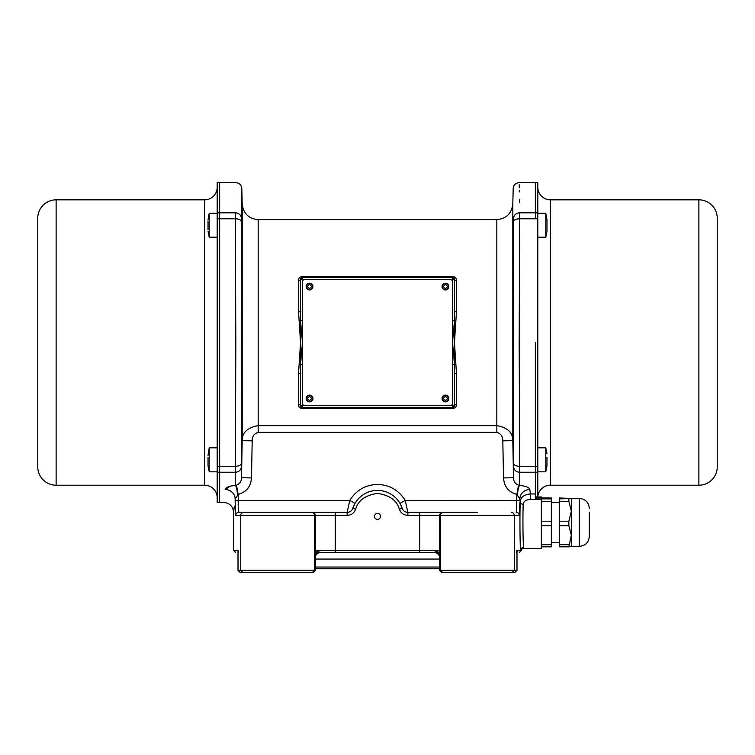 <?xml version="1.0" encoding="UTF-8"?>
<svg xmlns="http://www.w3.org/2000/svg" width="755" height="755" viewBox="0 0 755 755"><rect width="100%" height="100%" fill="white"/><g stroke="black" fill="none" stroke-linecap="round" stroke-linejoin="round"><path stroke-width="1.13" d="M516.864 500.612L405.19 500.414L407.879 512.4A5.993 5.993 0 0 1 402.179 508.275A25.981 25.981 0 0 0 352.821 508.275L355.001 503.406L349.81 500.414L347.121 512.4L277.576 512.4L335.286 512.4L335.286 515.401L347.121 515.401L347.121 512.4A5.993 5.993 0 0 0 352.821 508.275A25.981 25.981 0 0 1 402.179 508.275L399.999 503.406L405.19 500.414C398.791 490.184 389.561 484.852 377.5 484.417C365.439 484.852 356.209 490.184 349.81 500.414L238.136 500.414L238.146 502.198M477.424 512.4L419.714 512.4L477.424 512.4M241.591 225.235C241.657 232.408 241.591 232.408 241.383 225.235C241.326 218.053 241.392 218.053 241.591 225.235C241.657 232.408 241.591 232.408 241.383 225.235C241.326 218.053 241.392 218.053 241.591 225.235M241.591 459.823C241.392 466.996 241.326 466.996 241.383 459.823C241.591 452.641 241.657 452.641 241.591 459.823C241.392 466.996 241.326 466.996 241.383 459.823C241.591 452.641 241.657 452.641 241.591 459.823M242.204 204.048L241.798 188.486L241.289 221.441C241.968 296.904 241.968 387.843 241.289 463.608L241.468 477.707L242.204 440.618L242.204 204.048C243.346 213.533 248.678 218.723 258.191 219.62L258.191 425.622C247.461 427.575 242.129 432.577 242.204 440.618L252.198 440.807C252.189 436.333 254.19 433.53 258.191 432.379L258.191 425.622L496.809 425.622L496.809 219.62L258.191 219.62M513.57 220.092L513.513 221.328M513.485 222.14L513.457 223.121M513.428 224.15L513.409 225.235C513.608 218.053 513.674 218.053 513.617 225.235C513.409 232.408 513.343 232.408 513.409 225.235C513.608 218.053 513.674 218.053 513.617 225.235C513.409 232.408 513.343 232.408 513.409 225.235L513.391 226.321M513.409 459.823C513.343 452.641 513.409 452.641 513.617 459.823C513.674 466.996 513.608 466.996 513.409 459.823C513.343 452.641 513.409 452.641 513.617 459.823C513.674 466.996 513.608 466.996 513.409 459.823M241.477 221.064L241.458 220.564M496.809 219.62C506.322 218.723 511.654 213.533 512.796 204.048L512.796 440.618L513.532 477.707C513.494 481.331 515.155 483.823 518.506 485.182L519.487 485.38L519.704 472.234L519.195 342.525L519.704 212.816C519.034 172.687 519.034 172.687 519.704 212.816L535.38 212.816L535.38 182.644L535.38 218.79L535.38 212.816L537.787 212.816L537.787 496.998A12.59 12.59 0 0 1 550.376 485.22L698.866 485.22L698.866 199.83A18.384 18.384 0 0 1 717.25 218.214L717.25 466.835A18.384 18.384 0 0 1 698.866 485.22M535.38 342.525L535.38 466.26L535.38 342.525M234.276 506.614L233.606 512.4C233.012 506.331 229.68 503 223.612 502.405L217.213 502.405L217.213 218.79L219.62 218.79L219.62 502.405L219.62 212.816L219.62 218.79L235.296 218.79L235.805 342.525L235.296 472.234L235.513 485.38L236.494 485.182C239.845 483.823 241.496 481.331 241.468 477.707L241.808 461.437M260.588 512.4L238.731 512.4L238.136 494.402L236.494 485.182M238.627 552.367C234.597 552.367 234.597 552.367 238.627 552.367L238.08 550.376L238.004 551.518L238.004 570.355L315.524 570.355L315.307 550.376L317.591 551.688A5.993 5.247 -2.7 0 0 315.505 555.623L315.505 570.355L313.504 572.356L315.524 570.355M541.382 499.499L530.369 499.499C526.046 499.697 523.659 501.282 523.206 504.246C522.668 517.798 522.998 542.675 523.592 547.479L523.677 548.375L541.382 548.375L541.382 525.725L541.382 544.704L551.376 544.704L551.376 525.725L541.382 525.725L541.382 501.311L541.382 521.195L551.376 521.195L551.376 501.311L541.382 501.311L541.382 497.054M439.476 570.355L439.495 555.623L439.476 570.355L441.477 572.356L514.995 572.356L516.996 570.355L516.92 550.376L516.373 552.367C520.403 552.367 520.403 552.367 516.373 552.367M442.694 512.4A3.001 3.001 90 0 0 439.693 515.401L440.467 515.401L440.467 570.355L516.92 570.355L514.919 572.356M374.499 516.401A3.001 3.001 0 0 1 377.5 513.4A3.001 3.001 0 0 1 380.501 516.401A3.001 3.001 0 0 1 377.5 519.393A3.001 3.001 0 0 1 374.499 516.401M298.536 311.815A2.001 0.5 179.9 0 0 300.537 311.315L300.556 342.525L298.536 311.815L298.423 280.445C298.536 278.161 299.858 276.849 302.406 276.5L452.594 276.5C455.152 276.849 456.473 278.17 456.577 280.445L456.464 311.815L454.444 342.525L456.464 373.234L456.577 404.605C456.464 406.888 455.142 408.21 452.594 408.559L302.406 408.559C299.848 408.2 298.527 406.879 298.423 404.605L298.536 373.234L300.556 342.525L300.537 373.734A2.001 0.5 0.1 0 0 298.536 373.234M496.809 432.379C500.801 433.512 502.802 436.324 502.802 440.807L512.796 440.618C512.843 432.549 507.52 427.547 496.809 425.622L496.809 432.379L258.191 432.379M302.406 408.559L302.406 407.634L452.594 407.634L454.463 405.501A2.001 2.001 135 0 1 452.462 407.492L302.538 407.492L302.538 405.501L300.424 405.614L302.538 407.492A2.001 2.001 -135 0 1 300.537 405.501L300.537 373.734L300.424 405.614A2.001 1.01 0.3 0 0 298.423 404.605M456.464 373.234A2.001 0.5 179.9 0 0 454.463 373.734L454.576 405.614A2.001 1.01 179.7 0 1 456.577 404.605M455.897 364.155L452.462 364.505L452.462 405.501L454.463 405.501L454.463 311.315A2.001 0.5 -179.9 0 0 456.464 311.815M299.103 320.903L302.538 320.545L302.538 279.558L300.537 279.558A2.001 2.001 -45 0 1 302.538 277.557L452.462 277.557L452.462 279.558L454.576 279.444L452.462 277.557A2.001 2.001 45 0 1 454.463 279.558L454.463 311.315L454.576 279.444A2.001 1.01 -179.7 0 0 456.577 280.445M452.594 276.5L452.594 277.425L302.406 277.425L300.424 279.444A2.001 1.01 -0.3 0 1 298.423 280.445M300.424 279.444L300.537 311.315L300.424 279.444M513.523 463.985L513.542 464.485M513.372 227.368L513.362 228.378M513.362 229.256L513.372 230.398M502.802 440.807L503.547 477.924L513.532 477.707L513.711 463.608C513.032 388.145 513.032 297.206 513.711 221.441L513.711 218.025C513.032 178.661 513.032 178.661 513.711 218.025A5.993 5.323 -0.9 0 1 519.704 212.816M217.213 218.79L217.213 182.644L219.62 182.644L219.62 212.816L235.296 212.816C235.966 172.687 235.966 172.687 235.296 212.816A5.993 5.323 0.9 0 1 241.289 218.025L241.298 217.044M241.317 216.09L241.326 215.619M241.336 214.996L241.515 204.322M241.675 195.186L241.723 192.685M241.44 464.92L241.543 461.984M241.628 230.341L241.628 227.397M299.103 364.155L302.538 364.505L300.556 342.525L302.538 320.545M455.897 320.903L452.462 320.545L454.444 342.525L452.462 364.505M238.165 503.981L238.184 504.906M519.232 184.767L519.289 187.806M519.327 190.298L519.355 191.949M519.497 199.735L519.544 202.651M235.145 502.66L235.145 498.998C233.106 516.845 233.106 516.845 235.145 498.998L238.136 494.402C246.451 492.09 250.886 486.598 251.453 477.924L241.468 477.707M523.177 485.871L519.487 485.38C525.791 486.06 529.236 487.428 529.84 489.485A9.994 9.504 -6.4 0 0 519.855 498.998L516.864 494.402L516.269 512.4A3.001 2.992 90 0 1 519.27 515.401L519.855 502.651M518.506 485.182L516.864 494.402C508.568 492.109 504.123 486.616 503.547 477.924M235.296 212.816L235.296 218.79A5.993 2.756 179.5 0 1 241.289 221.441M524.98 486.295L524.414 486.144M238.004 570.355L240.005 572.356L242.704 572.356L240.713 570.355L240.713 515.401A3.001 2.992 -90 0 1 243.705 512.4L277.576 512.4M235.182 506.029L235.164 504.878M237.532 494.733A9.994 2.02 85.6 0 0 235.513 485.38L231.823 485.871M231.464 485.937L230.53 486.154M230.322 486.211L225.16 489.485C225.773 487.428 229.218 486.06 235.513 485.38M529.84 489.485L530.369 493.949L535.38 493.949L535.38 466.26L535.38 499.499M517.468 494.733A9.994 2.02 94.4 0 1 519.487 485.38M238.136 500.414L235.145 500.414L235.73 515.401A3.001 2.992 -90 0 1 238.731 512.4M235.145 498.998A9.994 9.504 6.4 0 0 225.16 489.485L225.141 489.589M407.879 512.4L419.714 512.4L419.714 515.401L439.693 515.401L439.693 550.376L419.714 550.376L419.714 515.401L407.879 515.401C403.708 515.165 400.858 513.098 399.329 509.219L402.179 508.275A5.993 5.993 0 0 0 407.879 512.4L407.879 515.401M225.16 489.485C223.102 506.718 223.102 506.718 225.16 489.485M521.394 549.442L520.941 550.376A3.001 2.897 4.2 0 1 520.941 550.225L520.591 550.376C520.016 545.752 519.676 516.731 520.214 502.151L519.855 498.998L519.855 500.414L516.864 500.414M535.38 493.949L535.38 496.431L536.38 498.14L541.382 498.14M530.369 499.499L530.369 493.949C523.97 494.553 520.591 497.29 520.214 502.151A3.001 2.095 1.8 0 0 523.206 504.246M517.213 551.65L516.92 550.376L516.996 551.527L516.92 550.376L520.591 550.376A3.001 2.897 -5.5 0 1 523.592 547.479M315.524 556.275L315.514 556.529C314.778 555.963 318.299 551.999 320.894 552.367L434.106 552.367L439.693 550.376L439.495 555.623A5.993 5.247 2.7 0 0 437.409 551.688M516.996 551.584L516.996 570.355M442.468 572.356L440.467 570.355L439.495 570.355L441.496 572.356M242.704 572.356L313.504 572.356M317.591 551.688L320.894 552.367M438.155 552.367L434.106 552.367C437.579 552.056 440.467 557.237 439.486 556.529L439.476 556.246M235.73 515.401L335.286 515.401L335.286 552.367L316.845 552.367M589.344 534.219L589.344 512.258M571.356 498.432L559.37 497.979L559.37 498.885L571.356 498.432L571.337 546.394L579.349 546.375C585.418 545.78 588.749 542.449 589.344 536.38L589.344 534.389M551.376 544.704L551.376 546.809L541.382 546.809M551.376 525.725L551.376 521.195M551.376 501.311L551.376 498.885L541.382 498.885M551.376 498.885L551.376 497.979L541.382 497.979M568.855 498.885L568.855 501.311L571.356 511.248L568.855 521.195L568.855 525.725L571.356 535.21L568.855 546.809L571.356 546.356M568.855 546.809L559.37 546.809L559.37 544.704L568.855 544.704M568.855 525.725L559.37 525.725L559.37 544.704M568.855 501.311L559.37 501.311L559.37 521.195L568.855 521.195M559.37 521.195L559.37 525.725M559.37 498.885L559.37 501.311M439.457 568.751L315.543 568.751M315.524 567.043L439.476 567.043M439.476 559.059L315.524 559.059M537.787 187.24A12.59 12.59 0 0 0 550.376 199.83L698.866 199.83M512.796 204.048L513.202 188.486C513.626 184.928 515.627 182.974 519.195 182.644L537.787 182.644L537.787 212.816M537.787 237.221L545.78 237.221L545.78 213.24L546.979 220.337M546.979 231.209L545.78 237.221M546.979 230.681L546.979 219.233M546.979 220.96L546.979 221.885M537.787 471.809L545.78 471.809L545.78 447.828L546.979 453.84M545.78 471.809L546.979 465.816L546.979 457.322M217.213 447.828L209.22 447.828L209.22 471.809L208.021 465.788M208.021 455.416L209.22 447.828M208.021 457.322L208.021 465.816M208.021 463.966L208.021 463.221M217.213 213.24L209.22 213.24L209.22 237.221L208.021 231.228M208.021 220.96L208.021 229.728M209.22 213.24L208.021 219.78M208.021 226.056L208.021 225.056M37.75 218.214A18.384 18.384 0 0 1 56.134 199.83L56.134 485.22A18.384 18.384 0 0 1 37.75 466.835L37.75 218.214M217.213 497.809A12.59 12.59 0 0 0 204.624 485.22L56.134 485.22M217.213 187.24A12.59 12.59 0 0 1 204.624 199.83L56.134 199.83M217.213 212.816L219.62 212.816L219.62 182.644L235.805 182.644C239.373 182.974 241.373 184.928 241.798 188.486M442.052 286.57A3.397 3.397 0 0 0 445.45 289.967A3.397 3.397 0 0 0 448.848 286.57A3.397 3.397 0 0 0 445.45 283.172A3.397 3.397 0 0 0 442.052 286.57M442.052 398.489A3.397 3.397 0 0 0 445.45 401.886A3.397 3.397 0 0 0 448.848 398.489A3.397 3.397 0 0 0 445.45 395.091A3.397 3.397 0 0 0 442.052 398.489M306.152 398.489A3.397 3.397 0 0 0 309.55 401.886A3.397 3.397 0 0 0 312.947 398.489A3.397 3.397 0 0 0 309.55 395.091A3.397 3.397 0 0 0 306.152 398.489M306.152 286.57A3.397 3.397 0 0 0 309.55 289.967A3.397 3.397 0 0 0 312.947 286.57A3.397 3.397 0 0 0 309.55 283.172A3.397 3.397 0 0 0 306.152 286.57M452.443 306.351L452.443 281.568A2.001 2.001 0 0 0 450.442 279.577L304.558 279.577A2.001 2.001 0 0 0 302.557 281.568L302.557 403.481A2.001 2.001 0 0 0 304.558 405.482L450.442 405.482A2.001 2.001 0 0 0 452.443 403.481L452.443 306.351M442.364 286.57A3.086 3.086 0 0 0 445.45 289.656A3.086 3.086 0 0 0 448.536 286.57A3.086 3.086 0 0 0 445.45 283.484A3.086 3.086 0 0 0 442.364 286.57M306.464 286.57A3.086 3.086 0 0 0 309.55 289.656A3.086 3.086 0 0 0 312.636 286.57A3.086 3.086 0 0 0 309.55 283.484A3.086 3.086 0 0 0 306.464 286.57M306.464 398.489A3.086 3.086 0 0 0 309.55 401.566A3.086 3.086 0 0 0 312.636 398.489A3.086 3.086 0 0 0 309.55 395.403A3.086 3.086 0 0 0 306.464 398.489M442.364 398.489A3.086 3.086 0 0 0 445.45 401.566A3.086 3.086 0 0 0 448.536 398.489A3.086 3.086 0 0 0 445.45 395.403A3.086 3.086 0 0 0 442.364 398.489M311.541 512.4A3.001 3.001 90 0 1 314.533 515.401L314.533 570.355L312.532 572.356M443.459 512.4A3.001 3.001 -90 0 0 440.467 515.401L514.287 515.401L514.287 570.355L512.296 572.356M511.295 512.4A3.001 2.992 90 0 1 514.287 515.401L519.27 515.401M443.43 286.57C444.78 284.173 446.12 284.173 447.47 286.57C446.12 288.957 444.78 288.957 443.43 286.57M442.439 286.57A3.011 3.011 0 0 1 445.45 283.55A3.011 3.011 0 0 1 448.461 286.57A3.011 3.011 0 0 1 445.45 289.58A3.011 3.011 0 0 1 442.439 286.57M307.53 286.57C308.88 284.173 310.22 284.173 311.57 286.57C310.22 288.957 308.88 288.957 307.53 286.57M306.539 286.57A3.011 3.011 0 0 1 309.55 283.55A3.011 3.011 0 0 1 312.561 286.57A3.011 3.011 0 0 1 309.55 289.58A3.011 3.011 0 0 1 306.539 286.57M307.53 398.489C308.88 396.092 310.22 396.092 311.57 398.489C310.22 400.877 308.88 400.877 307.53 398.489M306.539 398.489A3.011 3.011 0 0 1 309.55 395.469A3.011 3.011 0 0 1 312.561 398.489A3.011 3.011 0 0 1 309.55 401.5A3.011 3.011 0 0 1 306.539 398.489M443.43 398.489C444.78 396.092 446.12 396.092 447.47 398.489C446.12 400.877 444.78 400.877 443.43 398.489M442.439 398.489A3.011 3.011 0 0 1 445.45 395.469A3.011 3.011 0 0 1 448.461 398.489A3.011 3.011 0 0 1 445.45 401.5A3.011 3.011 0 0 1 442.439 398.489M513.711 221.441A5.993 2.756 0.5 0 1 519.704 218.79L537.787 218.79M233.606 512.4L233.606 550.376L238.08 550.376L238.08 570.355L240.081 572.356M302.538 364.505L302.538 405.501L452.462 405.501L452.594 408.559M452.462 320.545L452.462 279.558L302.538 279.558L302.406 276.5M251.453 477.924L252.198 440.807M513.711 463.608A5.993 2.756 -0.5 0 0 519.704 466.26L537.787 466.26M513.711 467.024A5.993 5.323 0.9 0 0 519.704 472.234L537.787 472.234M241.289 467.024A5.993 5.323 179.1 0 1 235.296 472.234L217.213 472.234M241.289 463.608A5.993 2.756 -179.5 0 1 235.296 466.26L217.213 466.26M419.714 552.367L419.714 550.376L315.307 550.376L315.307 515.401A3.001 3.001 -90 0 0 312.306 512.4M347.121 515.401C351.292 515.155 354.133 513.098 355.671 509.219L352.821 508.275A5.993 5.993 0 0 1 347.121 512.4M355.671 509.219C357.983 500.508 365.269 495.233 377.5 493.411C389.731 495.233 397.017 500.508 399.329 509.219M536.38 497.054L536.38 498.14M589.344 508.408C588.749 502.339 585.418 499.008 579.349 498.413L579.349 546.375M550.376 199.83L550.376 485.22M204.624 485.22L204.624 199.83M521.394 550.376L519.393 552.367M233.606 550.376L235.607 552.367M541.382 496.998L536.38 496.998L535.38 495.997M523.677 548.375C521.516 549.102 520.601 549.725 520.931 550.253L520.941 550.159M559.37 542.383L551.376 542.383M579.349 498.413L571.356 498.413M559.37 502.405L551.376 502.405M537.787 213.24L545.78 213.24M537.787 447.828L545.78 447.828M217.213 471.809L209.22 471.809M217.213 237.221L209.22 237.221"/></g></svg>
